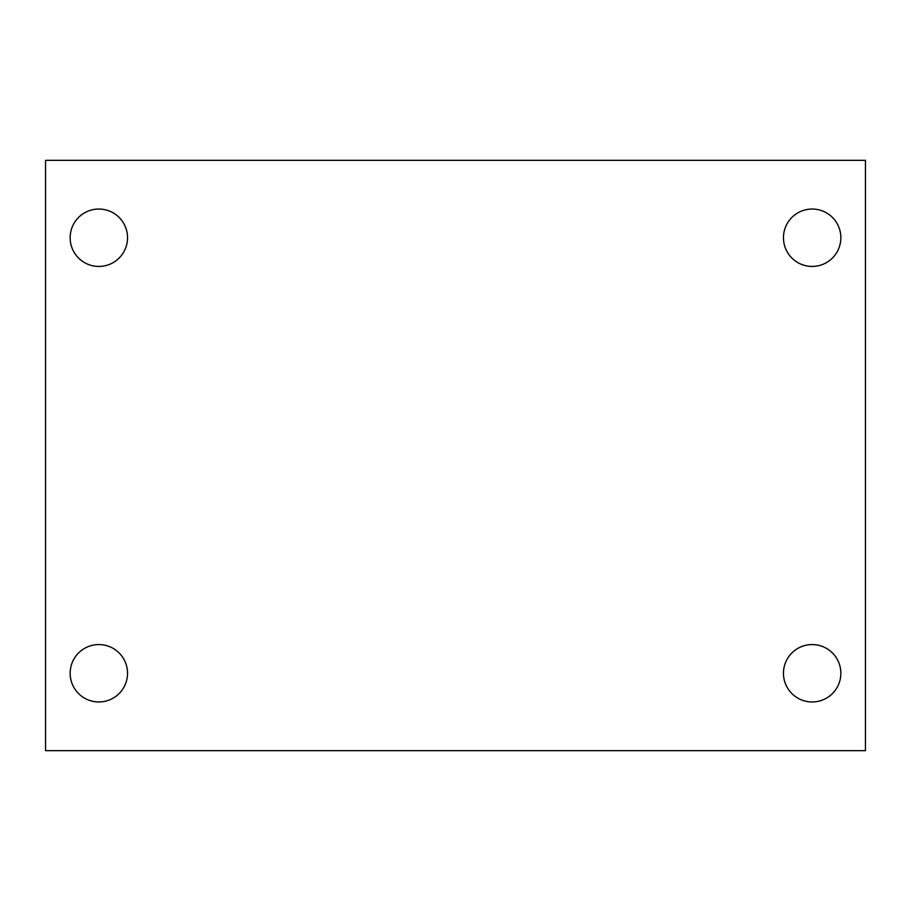 <?xml version="1.0" encoding="UTF-8"?>
<svg xmlns="http://www.w3.org/2000/svg" width="911" height="911" viewBox="0 0 911 911"><rect width="100%" height="100%" fill="white"/><g stroke="black" fill="none" stroke-linecap="round" stroke-linejoin="round"><path stroke-width="1.37" d="M45.55 160.336L865.45 160.336L865.45 750.664L45.55 750.664L45.55 160.336M98.843 644.567A28.696 28.696 0 0 1 127.54 673.263A28.696 28.696 0 0 1 98.843 701.96A28.696 28.696 0 0 1 70.147 673.263A28.696 28.696 0 0 1 98.843 644.567M812.157 644.567A28.696 28.696 0 0 1 840.853 673.263A28.696 28.696 0 0 1 812.157 701.96A28.696 28.696 0 0 1 783.46 673.263A28.696 28.696 0 0 1 812.157 644.567M812.157 209.04A28.696 28.696 0 0 1 840.853 237.737A28.696 28.696 0 0 1 812.157 266.433A28.696 28.696 0 0 1 783.46 237.737A28.696 28.696 0 0 1 812.157 209.04M98.843 209.04A28.696 28.696 0 0 1 127.54 237.737A28.696 28.696 0 0 1 98.843 266.433A28.696 28.696 0 0 1 70.147 237.737A28.696 28.696 0 0 1 98.843 209.04"/></g></svg>
